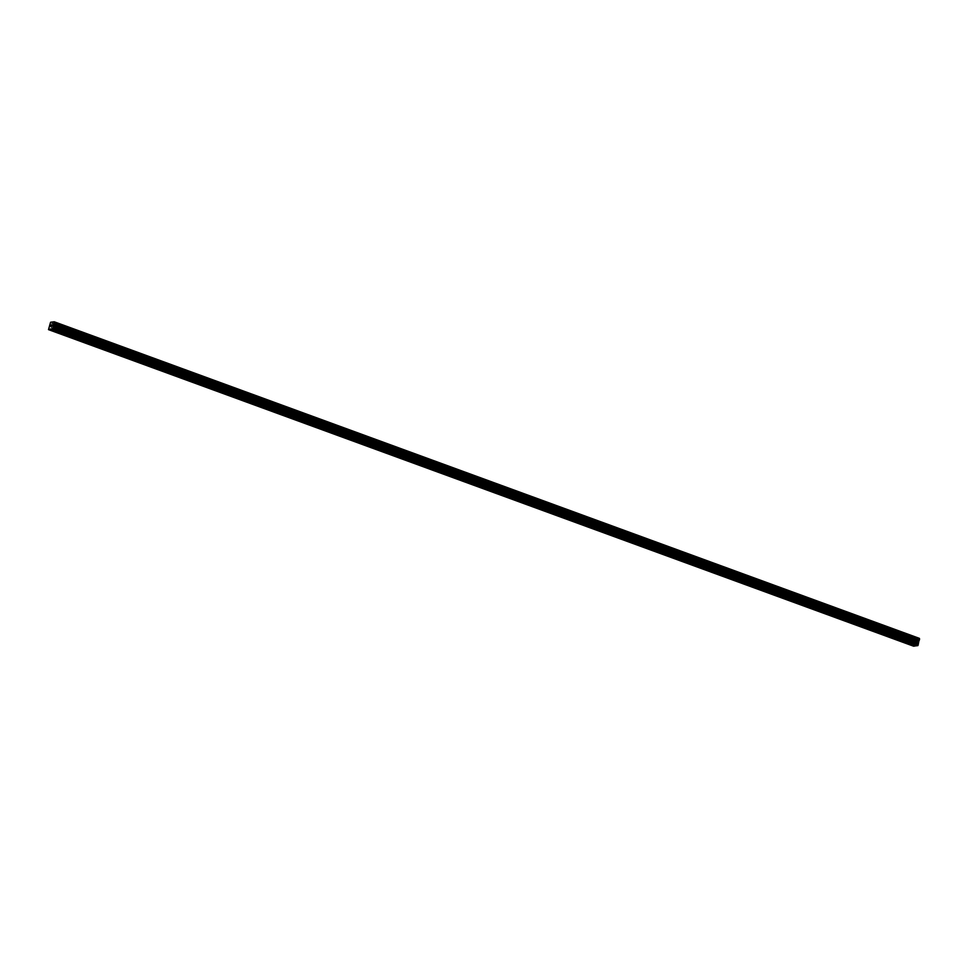 <?xml version="1.0" encoding="UTF-8"?>
<svg xmlns="http://www.w3.org/2000/svg" width="968" height="968" viewBox="0 0 968 968"><rect width="100%" height="100%" fill="white"/><g stroke="black" fill="none" stroke-linecap="round" stroke-linejoin="round"><path stroke-width="0.73" stroke-dasharray="4.84 3.63" d="M60.294 332.581L62.363 333.343L63.392 329.289L60.694 328.6L63.392 329.289M61.71 325.986L65.086 326.397L61.71 325.974M91.573 344.027L93.642 344.777L94.67 340.724L91.96 340.046L94.67 340.724M92.976 337.421L96.352 337.844L92.976 337.421M122.839 355.474L124.908 356.224L125.937 352.171L123.238 351.493L125.937 352.171M124.243 348.867L127.631 349.291L124.243 348.867M154.118 366.908L156.187 367.671L157.203 363.617L154.505 362.927L157.203 363.617M155.521 360.314L158.897 360.737L155.521 360.314M155.521 360.302L158.897 360.725L155.521 360.302M185.384 378.355L187.453 379.117L188.482 375.064L185.771 374.374L188.482 375.064M186.788 371.748L190.164 372.172L186.788 371.748M216.65 389.801L218.72 390.552M219.071 386.075L217.05 385.821L219.071 386.075M218.066 383.195L221.442 383.618L218.066 383.195M247.929 401.236L249.998 401.998L251.027 397.945L248.316 397.267L251.027 397.945M249.333 394.641L252.708 395.065L249.333 394.629M279.195 412.683L281.264 413.445L282.293 409.391L279.595 408.702L282.293 409.391M280.599 406.088L283.987 406.499L280.611 406.076M310.474 424.129L312.543 424.879L313.559 420.826L310.861 420.148L313.559 420.826M311.877 417.523L315.253 417.946L311.877 417.523M341.74 435.576L343.809 436.326L344.838 432.272L342.14 431.595L344.838 432.272M343.144 428.969L346.532 429.381L343.144 428.969M373.019 447.01L375.088 447.773L376.104 443.719L373.406 443.029L376.104 443.719M374.422 440.416L377.798 440.839L374.422 440.416M374.422 440.404L377.798 440.827L374.422 440.404M404.285 458.457L406.354 459.219L407.383 455.166L404.672 454.476L407.383 455.166M405.689 451.85L409.065 452.274L405.689 451.85M435.552 469.904L437.621 470.654M437.972 466.177L435.951 465.923L437.972 466.177M436.967 463.297L440.343 463.72L436.967 463.297M466.83 481.338L468.899 482.1L469.928 478.047L467.217 477.369L469.928 478.047M468.234 474.744L471.61 475.167L468.234 474.731M498.096 492.785L500.166 493.547L501.194 489.493L498.496 488.804L501.194 489.493M499.5 486.19L502.888 486.601L499.5 486.178M529.375 504.231L531.444 504.981L532.461 500.94L529.762 500.25L532.461 500.94M530.779 497.625L534.154 498.048L530.779 497.625M560.641 515.678L562.711 516.428L563.739 512.375L561.029 511.697L563.739 512.375M562.045 509.071L565.421 509.495L562.045 509.071M591.908 527.112L593.977 527.875L595.005 523.821L592.307 523.131L595.005 523.821M593.323 520.518L596.699 520.941L593.323 520.518M593.323 520.506L596.699 520.929L593.323 520.506M623.186 538.559L625.255 539.321L626.284 535.268L623.573 534.578L626.284 535.268M624.59 531.964L627.966 532.376L624.59 531.952M654.453 550.005L656.522 550.756M656.873 546.279L654.852 546.025L656.873 546.279M655.856 543.399L659.244 543.822L654.731 542.673L655.868 543.399M685.731 561.44L687.8 562.202L688.817 558.149L686.118 557.471L688.817 558.149M687.135 554.846L690.511 555.269L687.135 554.833M716.998 572.887L719.067 573.649L720.095 569.595L717.397 568.906L720.095 569.595M718.401 566.292L721.789 566.703L718.401 566.28M748.276 584.333L750.345 585.096L751.362 581.042L748.663 580.352L751.362 581.042M749.68 577.727L753.056 578.15L749.68 577.727M779.543 595.78L781.612 596.53L782.64 592.476L779.93 591.799L782.64 592.476M780.946 589.173L784.322 589.597L780.946 589.173M810.809 607.214L812.878 607.977L813.906 603.923L811.208 603.233L813.906 603.923M812.225 600.62L815.6 601.043L812.225 600.62M812.225 600.608L815.6 601.031L812.225 600.608M842.087 618.661L844.156 619.423L845.185 615.37L842.475 614.68L845.185 615.37M843.491 612.066L846.867 612.478L843.491 612.054M873.354 630.107L875.423 630.858M875.774 626.381L873.753 626.127L875.774 626.381M874.757 623.501L878.145 623.924L874.757 623.501M904.632 641.554L906.701 642.304L907.718 638.251L905.019 637.573L907.718 638.251M906.036 634.947L909.412 635.371L906.036 634.947M907.5 637.767L904.124 637.343L907.5 637.767M908.214 634.947L904.826 634.524L908.214 634.947M876.221 626.32L872.846 625.897L876.221 626.32M876.935 623.501L873.56 623.077L876.935 623.501M844.955 614.874L841.579 614.45L844.955 614.874M845.669 612.054L842.293 611.643L845.669 612.054M813.677 603.427L810.301 603.016L813.677 603.427M814.39 600.62L811.015 600.196L814.39 600.62M782.41 591.992L779.034 591.569L782.41 591.992M783.124 589.173L779.748 588.75L783.124 589.173M751.144 580.546L747.756 580.122L751.144 580.546M751.858 577.727L748.47 577.303L751.858 577.727M719.865 569.099L716.489 568.676L719.865 569.099M720.579 566.28L717.203 565.869L720.579 566.28M688.599 557.665L685.223 557.241L688.599 557.665M689.313 554.846L685.937 554.422L689.313 554.846M657.32 546.218L653.945 545.795L657.32 546.218M658.034 543.399L654.658 542.975L658.034 543.399M626.054 534.772L622.678 534.348L626.054 534.772M626.768 531.952L623.392 531.529L626.768 531.952M594.788 523.325L591.4 522.914L594.788 523.325M595.489 520.518L592.114 520.094L595.489 520.518M563.509 511.89L560.133 511.467L563.509 511.89M564.223 509.071L560.847 508.648L564.223 509.071M532.243 500.444L528.867 500.02L532.243 500.444M532.957 497.625L529.569 497.201L532.957 497.625M500.964 488.997L497.588 488.574L500.964 488.997M501.678 486.178L498.302 485.767L501.678 486.178M469.698 477.563L466.322 477.139L469.698 477.563M470.412 474.744L467.036 474.32L470.412 474.744M438.419 466.116L435.043 465.693L438.419 466.116M439.133 463.297L435.757 462.873L439.133 463.297M407.153 454.67L403.777 454.246L407.153 454.67M407.867 451.85L404.491 451.427L407.867 451.85M375.886 443.223L372.499 442.812L375.886 443.223M376.6 440.416L373.212 439.992L376.6 440.416M344.608 431.788L341.232 431.365L344.608 431.788M345.322 428.969L341.946 428.546L345.322 428.969M313.342 420.342L309.966 419.918L313.342 420.342M314.055 417.523L310.68 417.099L314.055 417.523M282.063 408.895L278.687 408.472L282.063 408.895M282.777 406.076L279.401 405.665L282.777 406.076M250.797 397.461L247.421 397.037L250.797 397.461M251.511 394.641L248.135 394.218L251.511 394.641M219.53 386.014L216.142 385.591L219.53 386.014M220.232 383.195L216.856 382.771L220.232 383.195M188.252 374.568L184.876 374.144L188.252 374.568M188.966 371.748L185.59 371.325L188.966 371.748M156.985 363.121L153.609 362.71L156.985 363.121M157.699 360.314L154.311 359.89L157.699 360.314M125.707 351.686L122.331 351.263L125.707 351.686M126.421 348.867L123.045 348.444L126.421 348.867M94.441 340.24L91.065 339.816L94.441 340.24M95.154 337.421L91.778 336.997L95.154 337.421M63.162 328.793L59.786 328.37L63.162 328.793M63.876 325.974L60.5 325.563L63.876 325.974M916.599 642.994L917.386 641.494L916.587 642.994M915.837 643.091L916.49 641.699L915.837 643.091M919.418 638.372L915.752 638.844L913.683 646.225M914.881 640.961L49.707 324.365M52.054 324.921L51.691 326.361M905.479 641.711L875.169 630.616M874.201 630.265L843.902 619.181M842.934 618.83L812.624 607.735M811.668 607.384L781.357 596.288M780.389 595.937L750.091 584.854M749.123 584.49L718.813 573.407M717.845 573.056L687.546 561.96M686.578 561.609L656.268 550.514M655.3 550.163L625.001 539.079M624.033 538.716L593.723 527.633M592.767 527.282L562.456 516.186M561.488 515.835L531.19 504.751M530.222 504.389L499.911 493.305M498.944 492.954L468.645 481.858M467.677 481.507L437.367 470.412M436.411 470.061L406.1 458.977M405.132 458.614L374.834 447.531M373.866 447.18L343.555 436.084M342.587 435.733L312.289 424.649M311.321 424.286L281.01 413.203M280.042 412.852L249.744 401.756M248.776 401.405L218.466 390.31M217.51 389.959L187.199 378.875M186.231 378.512L155.933 367.429M154.965 367.078L124.654 355.982M123.686 355.631L93.388 344.535M92.42 344.184L62.109 333.101M61.153 332.75L51.207 329.108M913.574 645.85L48.4 329.253M915.752 638.844L50.578 322.247M916.381 645.704L906.447 642.062M913.84 644.785L48.666 328.2M913.937 644.579L48.763 327.983M914.736 643.466L49.562 326.869M914.796 643.345L49.61 326.748M915.111 642.074L49.937 325.478M915.123 641.953L49.937 325.357M915.038 641.663L49.864 325.066M915.038 641.566L49.864 324.97M914.857 640.804L49.683 324.207M915.099 639.836L49.925 323.239M915.208 639.654L50.034 323.058M915.692 638.965L50.517 322.368M915.74 638.868L50.566 322.271M218.72 390.564L219.748 386.498M437.621 470.666L438.649 466.6M656.522 550.768L657.55 546.702M875.423 630.87L876.451 626.804M908.625 638.481L909.339 635.661M877.347 627.034L878.061 624.215M846.08 615.6L846.794 612.78M814.814 604.153L815.528 601.334M783.535 592.706L784.249 589.887M752.269 581.26L752.983 578.453M720.991 569.825L721.705 567.006M689.724 558.379L690.438 555.559M658.458 546.932L659.16 544.113M627.179 535.498L627.893 532.678M595.913 524.051L596.627 521.232M564.634 512.604L565.348 509.785M533.368 501.158L534.082 498.351M502.089 489.723L502.803 486.904M470.823 478.277L471.537 475.457M439.557 466.83L440.271 464.011M408.278 455.384L408.992 452.576M377.012 443.949L377.726 441.13M345.733 432.502L346.447 429.683M314.467 421.056L315.181 418.236M283.201 409.621L283.902 406.802M251.922 398.175L252.636 395.355M220.656 386.728L221.369 383.909M189.377 375.281L190.091 372.474M158.111 363.847L158.825 361.028M126.832 352.4L127.546 349.581M95.566 340.954L96.28 338.135M64.299 329.519L65.013 326.7M59.786 328.37L60.5 325.563M91.065 339.816L91.778 336.997M122.331 351.263L123.045 348.444M153.609 362.71L154.311 359.89M184.876 374.144L185.59 371.325M216.142 385.591L216.856 382.771M247.421 397.037L248.135 394.218M278.687 408.472L279.401 405.665M309.966 419.918L310.68 417.099M341.232 431.365L341.946 428.546M372.499 442.812L373.212 439.992M403.777 454.246L404.491 451.427M435.043 465.693L435.757 462.873M466.322 477.139L467.036 474.32M497.588 488.574L498.302 485.767M528.867 500.02L529.569 497.201M560.133 511.467L560.847 508.648M591.4 522.914L592.114 520.094M622.678 534.348L623.392 531.529M653.945 545.795L654.658 542.975M685.223 557.241L685.937 554.422M716.489 568.676L717.203 565.869M747.756 580.122L748.47 577.303M779.034 591.569L779.748 588.75M810.301 603.016L811.015 600.196M841.579 614.45L842.293 611.643M872.846 625.897L873.56 623.077M904.124 637.343L904.826 634.524M903.991 641.627L905.019 637.573M872.725 630.18L873.753 626.127M841.446 618.746L842.475 614.68M810.18 607.299L811.208 603.233M778.901 595.852L779.93 591.799M747.635 584.406L748.663 580.352M716.368 572.971L717.397 568.906M685.09 561.525L686.118 557.471M653.823 550.078L654.852 546.025M622.545 538.644L623.573 534.578M591.279 527.197L592.307 523.131M560.012 515.75L561.029 511.697M528.734 504.304L529.762 500.25M497.467 492.869L498.496 488.804M466.189 481.423L467.217 477.369M434.922 469.976L435.951 465.923M403.644 458.542L404.672 454.476M372.377 447.095L373.406 443.029M341.111 435.648L342.14 431.595M309.833 424.202L310.861 420.148M278.566 412.767L279.595 408.702M247.288 401.321L248.316 397.267M216.021 389.874L217.05 385.821M184.755 378.428L185.771 374.374M153.476 366.993L154.505 362.927M122.21 355.546L123.238 351.493M90.931 344.1L91.96 340.046M59.665 332.665L60.694 328.6"/><path stroke-width="1.45" d="M62.363 333.343L49.973 329.265L48.509 329.628L50.578 322.247L54.232 321.775L52.901 328.66L49.973 329.265M93.642 344.777L60.887 333.258M124.908 356.224L92.154 344.705M156.187 367.671L123.432 356.151M187.453 379.117L154.698 367.586M218.72 390.552L185.965 379.032M249.998 401.998L217.243 390.479M281.264 413.445L248.51 401.914M312.543 424.879L279.788 413.36M343.809 436.326L311.055 424.807M375.088 447.773L342.321 436.253M406.354 459.219L373.6 447.688M437.621 470.654L404.866 459.134M468.899 482.1L436.144 470.581M500.166 493.547L467.411 482.028M531.444 504.981L498.689 493.462M562.711 516.428L529.956 504.909M593.977 527.875L561.222 516.355M625.255 539.321L592.501 527.79M656.522 550.756L623.767 539.236M687.8 562.202L655.046 550.683M719.067 573.649L686.312 562.13M750.345 585.096L717.578 573.564M781.612 596.53L748.857 585.011M812.878 607.977L780.123 596.457M844.156 619.423L811.402 607.892M875.423 630.858L842.668 619.338M906.701 642.304L904.632 641.554M48.509 329.628L913.683 646.225L916.091 645.741M51.256 329.277L916.43 645.862L918.075 645.257L919.418 638.372L54.232 321.775M919.576 639.074L54.402 322.477M51.195 326.337L51.11 325.042L50.747 326.482M51.776 325.321L51.643 326.373M904.245 641.869L873.947 630.785M915.014 646.055L49.84 329.459M915.147 645.862L905.213 642.232M918.075 645.257L52.901 328.66M917.761 645.692L52.587 329.096M919.418 638.384L54.244 321.787M919.418 638.469L54.244 321.872M919.6 639.243L54.426 322.646M919.358 640.211L54.184 323.614M919.237 640.392L54.063 323.796M918.753 641.082L53.579 324.486M918.705 641.179L53.53 324.582M918.475 641.506L53.3 324.909M918.414 641.639L53.24 325.042M918.087 642.909L52.913 326.313M918.087 643.03L52.913 326.434M918.354 643.998L53.18 327.402M918.342 644.192L53.167 327.608"/></g></svg>
